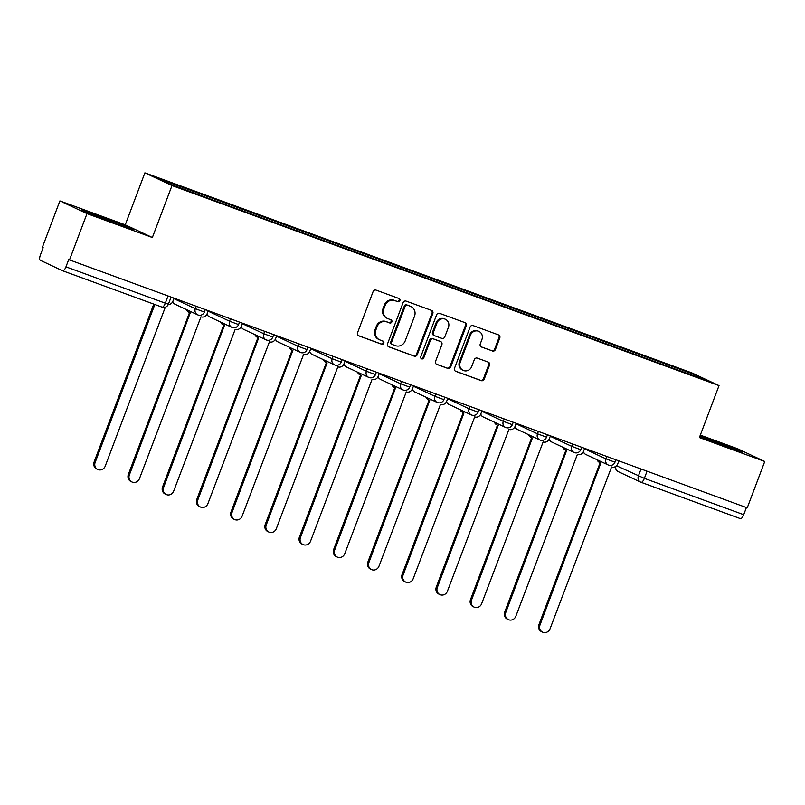 <?xml version="1.0" encoding="UTF-8"?>
<svg xmlns="http://www.w3.org/2000/svg" width="805" height="805" viewBox="0 0 805 805"><rect width="100%" height="100%" fill="white"/><g stroke="black" fill="none" stroke-linecap="round" stroke-linejoin="round"><path stroke-width="1.21" d="M399.874 300.647A1.711 1.6 115.1 0 0 398.978 298.494L376.096 290.122A2.445 2.294 115.1 0 0 373.087 291.631L357.531 332.797A2.445 2.294 115.1 0 0 358.819 335.876L381.691 344.238A1.711 1.6 115.1 0 0 383.019 341.089A1.711 1.6 115.1 0 0 382.898 341.038L379.94 339.952A7.829 7.336 115.1 0 1 375.814 330.12L377.112 326.689A7.829 7.336 115.1 0 1 386.762 321.889L389.731 322.966A1.711 1.6 115.1 0 0 391.059 319.816A1.711 1.6 115.1 0 0 390.938 319.766L387.98 318.679A7.829 7.336 115.1 0 1 383.854 308.838L385.152 305.417A7.829 7.336 115.1 0 1 394.802 300.607L397.761 301.694A1.711 1.6 115.1 0 0 399.874 300.647M387.426 318.448L386.631 318.086A7.829 7.336 115.1 0 1 383.059 308.476L384.357 305.045A7.829 7.336 115.1 0 1 394.017 300.245L396.976 301.322A1.711 1.6 115.1 0 0 398.606 298.353M358.305 335.605L380.896 343.866A1.711 1.6 115.1 0 0 382.526 340.897M379.386 339.72L378.592 339.358A7.829 7.336 115.1 0 1 375.029 329.748L376.317 326.317A7.829 7.336 115.1 0 1 385.977 321.517L388.936 322.594A1.711 1.6 115.1 0 0 390.566 319.625M492.398 351.01A2.445 2.294 115.1 0 0 495.417 349.511L499.784 337.959A2.445 2.294 115.1 0 0 498.496 334.89L473.088 325.592A2.445 2.294 115.1 0 0 470.07 327.092L454.513 368.267A2.445 2.294 115.1 0 0 455.801 371.347L481.209 380.634A2.445 2.294 115.1 0 0 484.228 379.135L489.5 365.178A2.445 2.294 115.1 0 0 488.212 362.109L477.335 358.134A2.445 2.294 115.1 0 0 474.316 359.634L471.71 366.547A6.541 6.128 115.1 0 1 463.167 370.37A6.541 6.128 115.1 0 1 460.188 362.341L470.432 335.232A6.541 6.128 115.1 0 1 478.965 331.408A6.541 6.128 115.1 0 1 481.943 339.448L480.243 343.966A2.445 2.294 115.1 0 0 481.531 347.036L491.614 350.638A2.445 2.294 115.1 0 0 494.632 349.139L498.989 337.587A2.445 2.294 115.1 0 0 498.215 334.779M152.366 237.525L125.258 224.826L59.892 200.918L87 213.617L152.366 237.525L171.998 185.563L719.026 385.605L699.384 437.568L764.75 461.476L747.231 507.844L68.687 259.623L65.96 266.847L165.317 303.183L168.396 304.21L171.063 297.146M87 213.617L69.482 259.995M432.828 313.477A2.445 2.294 115.1 0 0 431.54 310.398L406.133 301.11A2.445 2.294 115.1 0 0 403.114 302.61L387.557 343.785A2.445 2.294 115.1 0 0 388.845 346.854L414.253 356.152A2.445 2.294 115.1 0 0 417.272 354.643L432.828 313.477L432.033 313.105A2.445 2.294 115.1 0 0 431.259 310.297M439.611 313.356L465.018 322.644A2.445 2.294 115.1 0 1 466.306 325.723L450.75 366.889A2.445 2.294 115.1 0 1 447.731 368.388L436.853 364.413A2.445 2.294 115.1 0 1 435.565 361.344L441.875 344.641A2.445 2.294 115.1 0 0 440.587 341.572L433.382 338.925A2.445 2.294 115.1 0 0 430.363 340.435L423.792 357.812A1.711 1.6 115.1 0 1 421.558 358.809A1.711 1.6 115.1 0 1 420.774 356.716L436.592 314.856A2.445 2.294 115.1 0 1 439.611 313.356M59.892 200.918L42.373 247.296L43.158 247.668L40.431 254.883A4.981 1.741 -69.9 0 0 40.25 260.287L62.619 270.772A4.981 1.741 -69.9 0 0 62.669 270.792A4.981 1.741 -69.9 0 0 65.96 266.847M125.258 224.826L144.89 172.854L691.918 372.906L719.026 385.605M764.75 461.476L737.642 448.767L700.31 435.123M746.406 507.542L743.709 514.697A4.981 1.741 110.1 0 1 740.419 518.641A4.981 1.741 110.1 0 1 740.369 518.621L641.102 482.316M657.544 362.602L657.594 361.063L694.443 374.536L707.726 380.755L672.728 368.157L208.173 198.272L169.473 183.922L156.19 177.704L193.039 191.177L192.999 192.526M657.594 361.063L193.039 191.177M171.998 185.563L144.89 172.854M124.212 225.38L81.879 209.904L90.683 214.029L116.252 223.83L133.016 229.506L124.212 225.38L123.819 226.396M699.726 436.682L742.763 452.491L733.959 448.365L700.078 435.747M655.159 361.727L655.743 360.197M693.306 375.482L694.443 374.536M98.14 216.887L98.633 215.579M707.897 439.872L708.39 438.564M733.576 449.381L733.959 448.365M388.342 346.593L413.458 355.78A2.445 2.294 115.1 0 0 416.477 354.281L432.033 313.105M407.29 305.175A1.711 1.6 115.1 0 0 405.177 306.232L391.522 342.367A1.711 1.6 115.1 0 0 392.427 344.52L395.547 345.667A7.829 7.336 115.1 0 0 405.207 340.867L414.535 316.164A7.829 7.336 115.1 0 0 410.409 306.323L406.505 304.803A1.711 1.6 115.1 0 0 404.392 305.86L405.177 306.232M391.633 344.148A1.711 1.6 115.1 0 1 390.737 341.994L404.392 305.86M410.973 306.554L410.178 306.182A7.829 7.336 115.1 0 0 409.624 305.95L410.409 306.323M406.505 304.803L409.624 305.95M436.35 364.152L446.936 368.016A2.445 2.294 115.1 0 0 449.955 366.517L465.511 325.351A2.445 2.294 115.1 0 0 464.737 322.543M440.144 341.36A2.445 2.294 115.1 0 0 439.802 341.199L432.587 338.563A2.445 2.294 115.1 0 0 429.568 340.062L422.997 357.44L423.792 357.812M421.186 358.567A1.711 1.6 115.1 0 0 422.997 357.44M448.425 327.313A6.541 6.128 115.1 0 0 445.447 319.283A6.541 6.128 115.1 0 0 436.904 323.107L433.301 332.656A2.445 2.294 115.1 0 0 434.589 335.725L441.804 338.362A2.445 2.294 115.1 0 0 444.813 336.862L448.425 327.313M445.447 319.283L444.652 318.911A6.541 6.128 115.1 0 0 436.119 322.735L436.904 323.107M433.794 335.353A2.445 2.294 115.1 0 1 432.506 332.284L436.119 322.735M481.018 346.774L491.614 350.638M478.965 331.408L478.17 331.046A6.541 6.128 115.1 0 0 469.637 334.86L470.432 335.232M463.167 370.37L462.382 369.998A6.541 6.128 115.1 0 1 459.393 361.968L469.637 334.86M455.298 371.075L480.414 380.262A2.445 2.294 115.1 0 0 483.433 378.763L488.705 364.806A2.445 2.294 115.1 0 0 487.931 361.998M154.832 304.491L95.151 462.442A5.736 5.373 115.1 0 0 97.757 469.476A5.736 5.373 115.1 0 0 105.234 466.125L165.307 307.178M168.245 304.562A4.981 4.669 115.1 0 0 172.914 301.241L174.051 298.232M97.757 469.476L96.731 468.993A5.736 5.373 -64.9 0 1 94.125 461.959L153.765 304.109M187.545 310.096A4.981 4.669 115.1 0 0 190.232 312.873L129.364 474.95A5.736 5.373 115.1 0 0 131.98 481.984A5.736 5.373 115.1 0 0 139.456 478.643L200.978 316.808A4.981 4.669 115.1 0 0 207.127 313.749L208.264 310.75M131.98 481.984L130.953 481.511A5.736 5.373 -64.9 0 1 128.337 474.467L189.517 312.561M189.879 312.732L188.853 312.249A4.981 4.669 -64.9 0 1 186.519 309.613M221.757 322.614A4.981 4.669 115.1 0 0 224.454 325.391L163.586 487.468A5.736 5.373 115.1 0 0 166.192 494.501A5.736 5.373 115.1 0 0 173.669 491.151L235.201 329.315A4.981 4.669 115.1 0 0 241.349 326.267L242.476 323.258M166.192 494.501L165.166 494.018A5.736 5.373 -64.9 0 1 162.55 486.985L223.74 325.069M224.102 325.24L223.066 324.757A4.981 4.669 -64.9 0 1 220.731 322.131M255.97 335.122A4.981 4.669 115.1 0 0 258.667 337.899L197.799 499.975A5.736 5.373 115.1 0 0 200.415 507.009A5.736 5.373 115.1 0 0 207.891 503.668L269.413 341.833A4.981 4.669 115.1 0 0 275.562 338.774L276.699 335.776M200.415 507.009L199.388 506.536A5.736 5.373 -64.9 0 1 196.772 499.492L257.952 337.587M258.314 337.758L257.288 337.275A4.981 4.669 -64.9 0 1 254.944 334.639M290.192 347.639A4.981 4.669 115.1 0 0 292.879 350.417L232.011 512.493A5.736 5.373 115.1 0 0 234.627 519.527A5.736 5.373 115.1 0 0 242.104 516.176L303.636 354.341A4.981 4.669 115.1 0 0 309.774 351.292L310.911 348.283M234.627 519.527L233.601 519.044A5.736 5.373 -64.9 0 1 230.985 512.01L292.165 350.095M292.527 350.266L291.501 349.783A4.981 4.669 -64.9 0 1 289.166 347.156M324.405 360.147A4.981 4.669 115.1 0 0 327.102 362.924L266.234 525.001A5.736 5.373 115.1 0 0 268.84 532.035A5.736 5.373 115.1 0 0 276.316 528.694L337.848 366.859A4.981 4.669 115.1 0 0 343.997 363.8L345.134 360.801M268.84 532.035L267.813 531.562A5.736 5.373 -64.9 0 1 265.207 524.518L326.387 362.612M326.75 362.783L325.723 362.3A4.981 4.669 -64.9 0 1 323.379 359.664M358.627 372.665A4.981 4.669 115.1 0 0 361.314 375.442L300.446 537.519A5.736 5.373 115.1 0 0 303.062 544.552A5.736 5.373 115.1 0 0 310.539 541.212L372.061 379.366A4.981 4.669 115.1 0 0 378.209 376.317L379.346 373.309M303.062 544.552L302.036 544.069A5.736 5.373 -64.9 0 1 299.42 537.036L360.6 375.12M360.962 375.291L359.936 374.808A4.981 4.669 -64.9 0 1 357.591 372.182M392.84 385.172A4.981 4.669 115.1 0 0 395.537 387.95L334.669 550.026A5.736 5.373 115.1 0 0 337.275 557.07A5.736 5.373 115.1 0 0 344.751 553.719L406.284 391.884A4.981 4.669 115.1 0 0 412.432 388.825L413.559 385.826M337.275 557.07L336.249 556.587A5.736 5.373 -64.9 0 1 333.632 549.553L394.822 387.638M395.185 387.809L394.148 387.326A4.981 4.669 -64.9 0 1 391.814 384.689M427.053 397.69A4.981 4.669 115.1 0 0 429.749 400.467L368.881 562.544A5.736 5.373 115.1 0 0 371.497 569.578A5.736 5.373 115.1 0 0 378.974 566.237L440.496 404.392A4.981 4.669 115.1 0 0 446.644 401.343L447.781 398.334M371.497 569.578L370.461 569.095A5.736 5.373 -64.9 0 1 367.855 562.061L429.035 400.145M429.397 400.316L428.371 399.833A4.981 4.669 -64.9 0 1 426.026 397.207M461.275 410.198A4.981 4.669 115.1 0 0 463.962 412.975L403.094 575.052A5.736 5.373 115.1 0 0 405.71 582.096A5.736 5.373 115.1 0 0 413.186 578.745L474.709 416.91A4.981 4.669 115.1 0 0 480.857 413.851L481.994 410.852M405.71 582.096L404.684 581.613A5.736 5.373 -64.9 0 1 402.067 574.579L463.247 412.663M463.61 412.834L462.583 412.351A4.981 4.669 -64.9 0 1 460.249 409.715M495.488 422.716A4.981 4.669 115.1 0 0 498.184 425.493L437.316 587.57A5.736 5.373 115.1 0 0 439.922 594.603A5.736 5.373 115.1 0 0 447.399 591.262L508.931 429.417A4.981 4.669 115.1 0 0 515.079 426.368L516.216 423.36M439.922 594.603L438.896 594.12A5.736 5.373 -64.9 0 1 436.29 587.087L497.47 425.171M497.832 425.342L496.806 424.859A4.981 4.669 -64.9 0 1 494.461 422.233M529.71 435.223A4.981 4.669 115.1 0 0 532.397 438L471.529 600.077A5.736 5.373 115.1 0 0 474.145 607.121A5.736 5.373 115.1 0 0 481.621 603.77L543.144 441.935A4.981 4.669 115.1 0 0 549.292 438.876L550.429 435.877M474.145 607.121L473.119 606.638A5.736 5.373 -64.9 0 1 470.502 599.604L531.682 437.689M532.045 437.86L531.018 437.377A4.981 4.669 -64.9 0 1 528.674 434.74M563.923 447.741A4.981 4.669 115.1 0 0 566.619 450.518L505.741 612.595A5.736 5.373 115.1 0 0 508.358 619.629A5.736 5.373 115.1 0 0 515.834 616.288L577.366 454.453A4.981 4.669 115.1 0 0 583.514 451.394L584.641 448.385M508.358 619.629L507.331 619.146A5.736 5.373 -64.9 0 1 504.715 612.112L565.905 450.196M566.257 450.367L565.231 449.884A4.981 4.669 -64.9 0 1 562.896 447.258M598.135 460.249A4.981 4.669 115.1 0 0 600.832 463.026L539.964 625.103A5.736 5.373 115.1 0 0 542.58 632.146A5.736 5.373 115.1 0 0 550.057 628.796L611.579 466.96A4.981 4.669 115.1 0 0 617.727 463.901L618.864 460.903M542.58 632.146L541.544 631.663A5.736 5.373 -64.9 0 1 538.937 624.63L600.117 462.714M600.48 462.885L599.453 462.402A4.981 4.669 -64.9 0 1 597.109 459.766M616.519 465.773L644.352 478.361L743.709 514.697M641.032 469.013L638.385 476.017A4.981 4.669 -64.9 0 0 640.649 482.135A4.981 4.981 0 0 0 641.052 482.306A4.981 1.741 -69.9 0 0 644.352 478.361L647.049 471.207M168.024 296.029L165.317 303.183A4.981 1.741 -69.9 0 1 162.026 307.128A4.981 1.741 -69.9 0 1 161.976 307.108L62.72 270.802M584.49 448.798L605.923 458.85L614.97 462.211L615.885 459.816M606.809 456.495L605.923 458.85A4.981 4.669 -64.9 0 0 608.198 464.968A4.981 4.981 0 0 0 614.97 462.211M550.268 436.29L571.711 446.332L580.757 449.703L581.663 447.298M572.596 443.988L571.711 446.332A4.981 4.669 -64.9 0 0 573.985 452.45A4.981 4.981 0 0 0 580.757 449.703M516.055 423.772L537.488 433.825L546.545 437.185L547.45 434.791M538.384 431.47L537.488 433.825A4.981 4.669 -64.9 0 0 539.763 439.933A4.981 4.981 0 0 0 546.545 437.185M481.843 411.264L503.276 421.307L512.322 424.678L513.228 422.273M504.161 418.962L503.276 421.307A4.981 4.669 -64.9 0 0 505.55 427.425A4.981 4.981 0 0 0 512.322 424.678M447.62 398.747L469.063 408.789L478.11 412.16L479.015 409.765M469.949 406.445L469.063 408.789A4.981 4.669 -64.9 0 0 471.328 414.907A4.981 4.981 0 0 0 478.11 412.16M413.408 386.239L434.841 396.281L443.887 399.642L444.803 397.247M435.726 393.937L434.841 396.281A4.981 4.669 -64.9 0 0 437.115 402.399A4.981 4.981 0 0 0 443.887 399.642M379.185 373.721L400.628 383.764L409.675 387.135L410.58 384.74M401.514 381.419L400.628 383.764A4.981 4.669 -64.9 0 0 402.903 389.882A4.981 4.981 0 0 0 409.675 387.135M344.973 361.214L366.406 371.256L375.462 374.617L376.368 372.222M367.301 368.901L366.406 371.256A4.981 4.669 -64.9 0 0 368.68 377.374A4.981 4.981 0 0 0 375.462 374.617M310.76 348.696L332.193 358.738L341.24 362.109L342.145 359.714M333.079 356.394L332.193 358.738A4.981 4.669 -64.9 0 0 334.467 364.856A4.981 4.981 0 0 0 341.24 362.109M276.538 336.188L297.981 346.231L307.027 349.591L307.933 347.197M298.866 343.876L297.981 346.231A4.981 4.669 -64.9 0 0 300.245 352.349A4.981 4.981 0 0 0 307.027 349.591M242.325 323.67L263.758 333.713L272.815 337.084L273.72 334.679M264.644 331.368L263.758 333.713A4.981 4.669 -64.9 0 0 266.032 339.831A4.981 4.981 0 0 0 272.815 337.084M208.113 311.163L229.546 321.205L238.592 324.566L239.498 322.171M230.431 318.85L229.546 321.205A4.981 4.669 -64.9 0 0 231.82 327.323A4.981 4.981 0 0 0 238.592 324.566M173.89 298.645L195.323 308.687L204.379 312.058L205.285 309.653M196.219 306.343L195.323 308.687A4.981 4.669 -64.9 0 0 197.597 314.805A4.981 4.981 0 0 0 204.379 312.058M197.95 314.956A4.981 4.669 -64.9 0 1 197.597 314.805L175.228 304.33A4.981 4.669 115.1 0 1 172.823 301.462M232.172 327.464A4.981 4.669 -64.9 0 1 231.82 327.323L209.451 316.838A4.981 4.669 115.1 0 1 207.036 313.98M266.385 339.982A4.981 4.669 -64.9 0 1 266.032 339.831L243.663 329.356A4.981 4.669 115.1 0 1 241.248 326.488M300.607 352.489A4.981 4.669 -64.9 0 1 300.245 352.349L277.886 341.863A4.981 4.669 115.1 0 1 275.471 339.006M334.82 365.007A4.981 4.669 -64.9 0 1 334.467 364.856L312.099 354.381A4.981 4.669 115.1 0 1 309.684 351.523M369.032 377.525A4.981 4.669 -64.9 0 1 368.68 377.374L346.311 366.899A4.981 4.669 115.1 0 1 343.906 364.031M403.255 390.033A4.981 4.669 -64.9 0 1 402.903 389.882L380.534 379.407A4.981 4.669 115.1 0 1 378.119 376.549M437.467 402.55A4.981 4.669 -64.9 0 1 437.115 402.399L414.746 391.924A4.981 4.669 115.1 0 1 412.331 389.057M471.69 415.058A4.981 4.669 -64.9 0 1 471.328 414.907L448.969 404.432A4.981 4.669 115.1 0 1 446.554 401.574M505.902 427.576A4.981 4.669 -64.9 0 1 505.55 427.425L483.181 416.95A4.981 4.669 115.1 0 1 480.766 414.082M540.115 440.083A4.981 4.669 -64.9 0 1 539.763 439.933L517.394 429.457A4.981 4.669 115.1 0 1 514.989 426.6M574.337 452.601A4.981 4.669 -64.9 0 1 573.985 452.45L551.616 441.975A4.981 4.669 115.1 0 1 549.201 439.107M608.55 465.109A4.981 4.669 -64.9 0 1 608.198 464.968L585.829 454.483A4.981 4.669 115.1 0 1 583.414 451.625M615.443 466.598A4.981 4.981 0 0 0 618.29 471.66L640.649 482.135A4.981 4.669 -64.9 0 0 641.001 482.286A4.981 1.741 -69.9 0 0 641.052 482.306L740.419 518.641M618.29 471.66A4.981 4.669 -64.9 0 1 615.775 466.397M394.017 300.245L394.802 300.607M384.357 305.045L385.152 305.417M383.059 308.476L383.854 308.838M388.936 322.594L389.731 322.966M385.977 321.517L386.762 321.889M376.317 326.317L377.112 326.689M375.029 329.748L375.814 330.12M380.896 343.866L381.691 344.238M396.976 301.322L397.761 301.694M416.477 354.281L417.272 354.643M413.458 355.78L414.253 356.152M390.737 341.994L391.522 342.367M465.511 325.351L466.306 325.723M449.955 366.517L450.75 366.889M446.936 368.016L447.731 368.388M439.802 341.199L440.587 341.572M432.587 338.563L433.382 338.925M429.568 340.062L430.363 340.435M432.506 332.284L433.301 332.656M459.393 361.968L460.188 362.341M488.705 364.806L489.5 365.178M483.433 378.763L484.228 379.135M480.414 380.262L481.209 380.634M498.989 337.587L499.784 337.959M494.632 349.139L495.417 349.511M94.125 461.959L95.151 462.442M128.337 474.467L129.364 474.95M162.55 486.985L163.586 487.468M196.772 499.492L197.799 499.975M230.985 512.01L232.011 512.493M265.207 524.518L266.234 525.001M299.42 537.036L300.446 537.519M333.632 549.553L334.669 550.026M367.855 562.061L368.881 562.544M402.067 574.579L403.094 575.052M436.29 587.087L437.316 587.57M470.502 599.604L471.529 600.077M504.715 612.112L505.741 612.595M538.937 624.63L539.964 625.103M172.723 301.674A4.981 4.981 0 0 0 175.228 304.33M206.945 314.192A4.981 4.981 0 0 0 209.451 316.838M241.158 326.699A4.981 4.981 0 0 0 243.663 329.356M275.37 339.217A4.981 4.981 0 0 0 277.886 341.863M309.593 351.725A4.981 4.981 0 0 0 312.099 354.381M343.805 364.242A4.981 4.981 0 0 0 346.311 366.899M378.018 376.75A4.981 4.981 0 0 0 380.534 379.407M412.241 389.268A4.981 4.981 0 0 0 414.746 391.924M446.453 401.776A4.981 4.981 0 0 0 448.969 404.432M480.676 414.293A4.981 4.981 0 0 0 483.181 416.95M514.888 426.801A4.981 4.981 0 0 0 517.394 429.457M549.101 439.319A4.981 4.981 0 0 0 551.616 441.975M583.323 451.836A4.981 4.981 0 0 0 585.829 454.483M62.669 270.792L162.026 307.128A4.981 4.981 0 0 0 168.396 304.21M391.512 344.097L392.307 344.47M439.973 341.27L440.768 341.642M433.623 335.283L434.418 335.655"/></g></svg>

